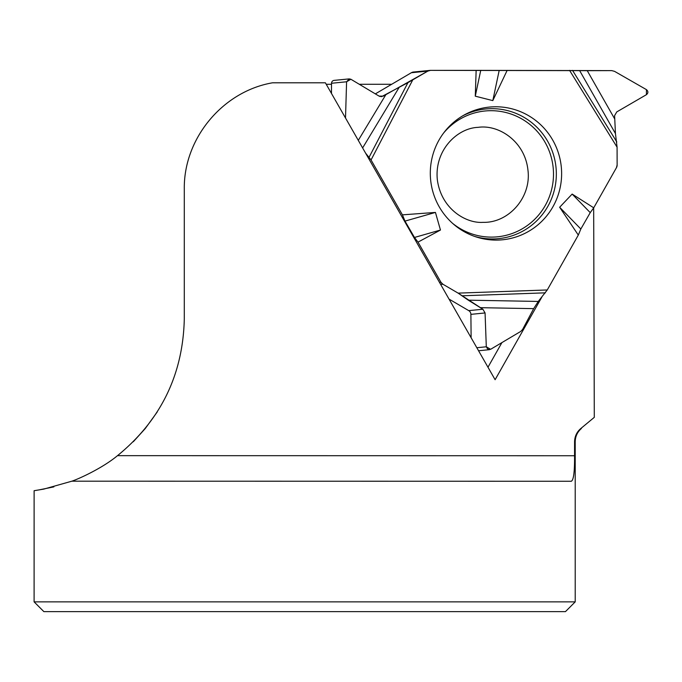 <?xml version="1.0" encoding="UTF-8"?>
<svg xmlns="http://www.w3.org/2000/svg" width="682" height="682" viewBox="0 0 682 682"><rect width="100%" height="100%" fill="white"/><g stroke="black" fill="none" stroke-linecap="round" stroke-linejoin="round"><path stroke-width="1.02" d="M476.829 347.726L486.3 346.788L485.073 312.953L482.865 309.236L468.295 300.174L538.251 301.435L547.262 289.961L578.31 235.077L580.842 229.007L590.237 212.639L593.732 207.814L616.434 167.695A5.413 5.328 -95.7 0 0 617.133 164.984L617.082 147.184L615.445 133.553L614.601 115.659L616.767 111.916L646.442 94.67C648.36 92.982 648.352 91.303 646.425 89.623L614.533 71.346L611.754 70.613L587.253 70.681L614.618 118.779M538.251 301.435L533.674 308.639L480.196 307.676M486.3 346.788L487.852 349.337L490.605 349.312L520.707 331.443L522.6 329.457L533.674 308.639M615.445 133.553L579.657 70.63L430.513 70.365A5.413 5.328 -95.7 0 0 427.853 71.09L411.357 72.727L375.339 93.877M579.657 70.63L587.253 70.681M480.725 70.442L475.277 96.179L476.147 70.365L611.754 70.613L614.533 71.346L646.425 89.623L646.442 94.67L616.767 111.916L614.601 115.659L615.445 133.553L617.082 147.184L617.133 164.984L616.434 167.695L593.732 207.814L590.237 212.639L580.842 229.007L578.31 235.077L547.262 289.961L538.251 301.435L533.674 308.639L522.6 329.457L520.707 331.443L490.605 349.312L486.3 346.788L485.073 312.953L482.865 309.236L458.108 293.124L442.899 284.224L440.939 282.237L418.006 242.119L414.477 237.455L404.989 221.113L402.423 214.856L371.051 159.972L365.578 153.109L371.051 159.972L402.423 214.856L404.989 221.113L414.477 237.455L418.006 242.119L440.939 282.237A5.413 5.328 -95.7 0 0 442.899 284.224L440.649 284.445M449.029 299.091L468.756 310.634A4.331 4.263 -95.7 0 1 470.895 314.359L471.117 337.743M468.295 300.174L458.108 293.124L442.899 284.224M430.001 70.391L413.505 72.028A5.413 5.328 84.3 0 0 411.357 72.727M476.147 70.365L430.513 70.365L427.853 71.09L383.267 96.111L379.09 96.119L350.889 79.257L346.592 81.78L345.51 118.012L346.592 81.78L331.52 83.272A2.924 2.881 -95.7 0 1 334.112 80.382L349.218 78.89L350.889 79.257L379.09 96.119L381.562 96.665L407.938 82.65L427.853 71.09M331.52 83.272L331.478 93.468M496.164 240.098A66.674 65.651 84.3 0 0 559.513 156.851A66.674 65.651 84.3 0 0 464.144 115.019A66.674 65.651 84.3 0 0 430.632 179.903A66.674 65.651 84.3 0 0 476.215 236.952A66.674 65.651 84.3 0 0 496.164 240.098M580.842 229.007L559.649 207.251L572.147 194.072L590.237 212.639M593.732 207.814L572.147 194.072M507.161 70.365L492.805 100.612L475.277 96.179M499.181 70.459L492.805 100.612M418.006 242.119L440.461 230.039L435.44 212.426L402.423 214.856M578.31 235.077L559.649 207.251M404.989 221.113L435.44 212.426M414.477 237.455L440.461 230.039M349.218 78.89L346.592 81.78M580.859 428.484L594.295 417.341L580.859 428.484C576.81 431.928 574.721 436.352 574.576 441.748L574.559 455.738C574.687 471.808 573.588 480.316 571.235 481.262L571.32 481.262M133.297 441.748L145.309 428.484L157.227 411.979M541.84 297.105L495.115 379.712L325.382 82.795L272.553 82.795C222.656 91.388 183.535 138.531 184.293 189.153L184.293 319.023C182.964 374.802 160.696 420.342 117.5 455.661L574.559 455.738M593.672 207.899L594.295 417.341M391.681 84.278L359.286 84.278M331.512 84.278L326.226 84.278M575.216 601.865L565.446 611.635L43.87 611.635L34.1 601.865L575.216 601.865L575.216 441.748L574.576 441.748M571.235 481.262L71.883 481.177L43.784 489.105L34.117 490.708L34.1 601.865M38.576 489.991L53.887 486.871M71.883 481.177C77.97 479.19 101.942 468.585 117.5 455.661M501.918 342.594L487.98 367.231M443.658 132.973A63.221 62.258 -95.7 0 1 547.663 147.363A63.221 62.258 -95.7 0 1 491.424 237.114A63.221 62.258 -95.7 0 1 452.609 223.364M439.472 282.382L440.939 282.237M470.895 314.359L485.073 312.953M468.756 310.634L482.865 309.236M379.797 96.452L383.267 96.111M462.618 115.897A65.148 64.151 -95.7 0 1 554.483 158.454A65.148 64.151 -95.7 0 1 492.37 238.947A65.148 64.151 -95.7 0 1 474.544 236.381M572.539 70.391L616.792 141.95M569.572 70.365L617.082 147.184M547.262 289.961L458.108 293.124M412.695 79.99L371.051 159.972M545.378 292.834L462.336 295.783M369.141 157.15L407.938 82.65M399.354 87.049L362.619 147.943M358.289 140.364L385.927 94.551M483.018 222.349C465.925 223.577 441.22 208.922 437.341 179.792C434.246 150.287 457.238 128.037 478.142 127.346C498.874 124.286 524.773 141.413 527.902 169.75C531.721 196.987 508.942 223.116 483.018 222.349M478.559 350.761L489.488 349.678M581.396 428.484C577.381 431.987 575.318 436.412 575.216 441.748"/></g></svg>
